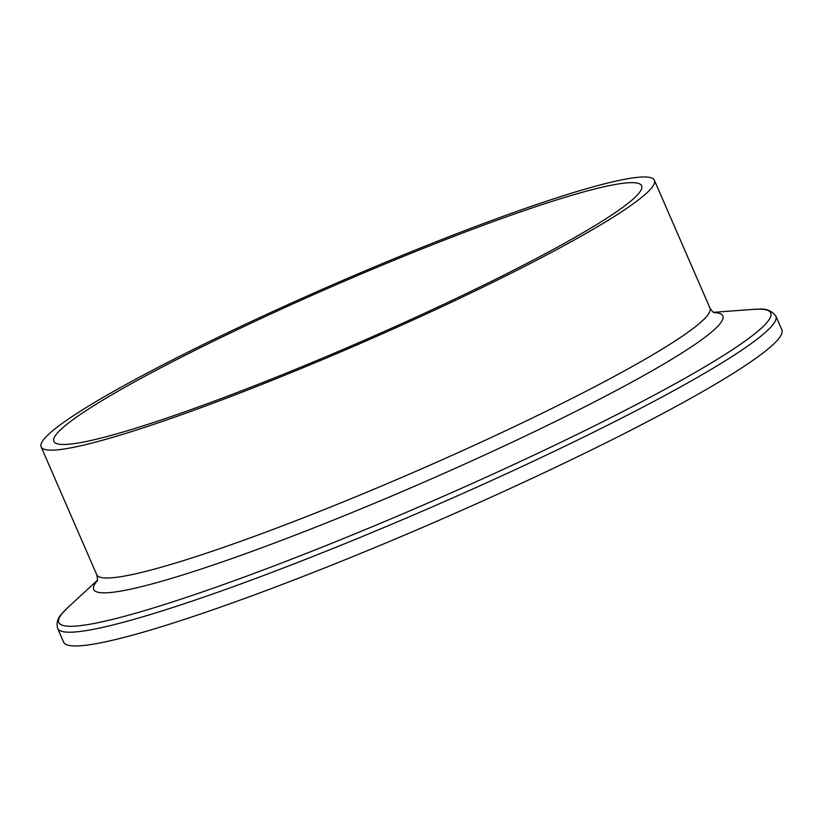 <?xml version="1.0" encoding="UTF-8"?>
<svg xmlns="http://www.w3.org/2000/svg" width="823" height="823" viewBox="0 0 823 823"><rect width="100%" height="100%" fill="white"/><g stroke="black" fill="none" stroke-linecap="round" stroke-linejoin="round"><path stroke-width="1.23" d="M47.909 434.976A334.344 32.426 156.5 0 1 374.177 267.022A334.344 32.426 156.5 0 1 654.378 180.247A334.344 32.426 156.5 0 1 360.69 343.304A334.344 32.426 156.5 0 1 41.15 446.889A334.344 32.426 156.5 0 1 47.909 434.976M60.367 429.935A320.456 31.079 156.5 0 1 373.076 268.956A320.456 31.079 156.5 0 1 641.642 185.792A320.456 31.079 156.5 0 1 360.155 342.07A320.456 31.079 156.5 0 1 53.886 441.354A320.456 31.079 156.5 0 1 60.367 429.935M57.62 628.371A391.604 37.971 156.5 0 0 431.89 507.05A391.604 37.971 156.5 0 0 775.873 316.073L781.85 329.828A391.604 37.971 156.5 0 1 437.867 520.805A391.604 37.971 156.5 0 1 63.608 642.125L57.62 628.371C56.221 622.764 57.713 617.795 62.095 613.485L67.805 607.59A388.137 37.642 156.5 0 0 66.684 608.639A388.137 37.642 156.5 0 0 432.353 501.114A388.137 37.642 156.5 0 0 753.724 309.345L713.572 312.329M654.378 180.247L709.971 308.1A334.344 32.426 156.5 0 1 416.284 471.157A334.344 32.426 156.5 0 1 96.744 574.742C97.649 578.847 97.731 581.079 97.011 581.408M714.076 312.606A343.006 33.259 156.5 0 1 421.53 483.214A343.006 33.259 156.5 0 1 97.237 580.822M41.15 446.889L96.744 574.742M714.662 312.843C713.922 313.141 712.348 311.567 709.971 308.1M97.381 580.266L67.805 607.59M775.873 316.073C767.89 305.837 757.294 309.932 753.724 309.345"/></g></svg>
